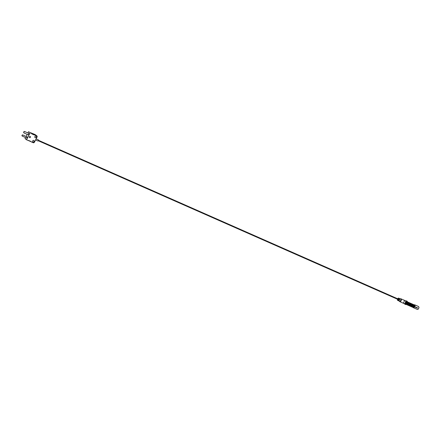 <?xml version="1.0" encoding="UTF-8"?>
<svg xmlns="http://www.w3.org/2000/svg" width="441" height="441" viewBox="0 0 441 441"><rect width="100%" height="100%" fill="white"/><g stroke="black" fill="none" stroke-linecap="round" stroke-linejoin="round"><path stroke-width="0.66" d="M414.865 305.144A1.439 0.689 113.8 0 1 414.738 306.572A1.439 0.689 113.8 0 1 413.774 307.625M414.518 305.089C415.091 304.411 414.347 307.763 413.498 307.399L413.382 307.355M417.539 307.939L417.274 307.824A1.577 0.761 113.8 0 1 417.241 307.879A1.577 0.761 113.8 0 1 417.158 308.022L417.164 308.022A1.582 0.761 113.8 0 0 417.241 307.879A1.582 0.761 113.8 0 0 417.269 307.829L417.544 307.95A1.582 0.761 113.8 0 1 417.517 308A1.582 0.761 113.8 0 1 417.44 308.149L417.522 308.182A1.582 0.761 113.8 0 0 417.599 308.038A1.577 0.761 113.8 0 1 417.517 308.182L417.44 308.143M417.633 307.972L417.633 307.972A1.577 0.761 113.8 0 1 417.599 308.033A1.582 0.761 113.8 0 0 417.633 307.972L417.192 307.779A1.582 0.761 113.8 0 1 417.158 307.84A1.582 0.761 113.8 0 1 417.081 307.989M416.778 307.493A1.577 0.761 113.8 0 1 416.706 307.642A1.582 0.761 113.8 0 1 416.679 307.697L416.679 307.691A1.577 0.761 113.8 0 0 416.706 307.642A1.582 0.761 113.8 0 0 416.778 307.493L416.695 307.46A1.582 0.761 113.8 0 1 416.624 307.609A1.582 0.761 113.8 0 1 416.591 307.669L417.032 307.868A1.582 0.761 113.8 0 0 417.065 307.801A1.577 0.761 113.8 0 1 417.032 307.862L416.624 307.785M417.136 307.653A1.577 0.761 113.8 0 1 417.065 307.801A1.582 0.761 113.8 0 0 417.136 307.653L417.054 307.614A1.582 0.761 113.8 0 1 416.982 307.763A1.582 0.761 113.8 0 1 416.96 307.818L416.684 307.702M416.464 307.465L416.199 307.349A1.577 0.761 113.8 0 1 416.166 307.405A1.577 0.761 113.8 0 1 416.139 307.454L416.139 307.465A1.582 0.761 113.8 0 0 416.166 307.405A1.582 0.761 113.8 0 0 416.194 307.355L416.469 307.476A1.582 0.761 113.8 0 1 416.442 307.526A1.582 0.761 113.8 0 1 416.326 307.73L415.995 307.592A1.582 0.761 113.8 0 1 415.94 307.675L416.409 307.785A1.582 0.761 113.8 0 0 416.536 307.564A1.577 0.761 113.8 0 1 416.409 307.779L415.94 307.675M416.563 307.504L416.563 307.504A1.577 0.761 113.8 0 1 416.53 307.564A1.582 0.761 113.8 0 0 416.563 307.504L416.122 307.311A1.582 0.761 113.8 0 1 416.095 307.371A1.582 0.761 113.8 0 1 416.061 307.438L416.326 307.653A1.577 0.761 113.8 0 0 416.37 307.564M415.94 307.234L415.676 307.118A1.577 0.761 113.8 0 1 415.643 307.173A1.577 0.761 113.8 0 1 415.56 307.316L415.56 307.316A1.582 0.761 113.8 0 0 415.643 307.173A1.582 0.761 113.8 0 0 415.665 307.123L415.94 307.234A1.582 0.761 113.8 0 1 415.918 307.294A1.582 0.761 113.8 0 1 415.841 307.443L415.918 307.476A1.582 0.761 113.8 0 0 416.001 307.333A1.577 0.761 113.8 0 1 415.918 307.476L415.841 307.438M416.034 307.267L416.034 307.267A1.577 0.761 113.8 0 1 416.001 307.327A1.582 0.761 113.8 0 0 416.034 307.267L415.593 307.074A1.582 0.761 113.8 0 1 415.56 307.134A1.582 0.761 113.8 0 1 415.483 307.283M415.538 306.947A1.577 0.761 113.8 0 1 415.466 307.096A1.582 0.761 113.8 0 1 415.389 307.239L415.383 307.239A1.577 0.761 113.8 0 0 415.466 307.096A1.582 0.761 113.8 0 0 415.538 306.947L415.455 306.908A1.582 0.761 113.8 0 1 415.383 307.057A1.582 0.761 113.8 0 1 415.306 307.206M400.301 298.866L400.301 298.866A1.51 0.728 113.8 0 1 400.808 298.772A1.51 0.728 113.8 0 1 400.886 298.816A1.51 0.728 113.8 0 1 400.83 300.53A1.51 0.728 113.8 0 1 399.59 301.539A1.51 0.728 113.8 0 1 399.518 301.49A1.51 0.728 113.8 0 1 399.314 301.098M400.963 298.855A1.51 0.728 113.8 0 1 401.045 298.877A1.51 0.728 113.8 0 1 401.117 298.921A1.51 0.728 113.8 0 1 401.062 300.635A1.51 0.728 113.8 0 1 399.827 301.638A1.51 0.728 113.8 0 1 399.75 301.594M418.531 306.76L418.95 307.085A1.582 0.761 113.8 0 1 418.63 308.491A1.582 0.761 113.8 0 1 417.737 309.455L417.346 309.284A1.582 0.761 113.8 0 1 416.988 309.29L413.487 307.746A1.582 0.761 113.8 0 1 413.322 307.609M418.95 307.085L418.559 306.908A1.582 0.761 113.8 0 0 418.261 306.396L414.766 304.852A1.582 0.761 113.8 0 1 414.744 306.776A1.582 0.761 113.8 0 1 413.487 307.746M413.355 307.631A1.56 0.75 -66.2 0 0 414.716 306.76A1.56 0.75 -66.2 0 0 414.59 304.836M416.089 307.548L416.326 307.653A1.582 0.761 113.8 0 0 416.376 307.564L416.139 307.465M413.636 307.416A1.218 0.584 113.8 0 1 413.614 307.405L412.798 307.041M399.381 298.502A1.218 0.584 113.8 0 1 399.518 298.524A1.218 0.584 113.8 0 1 399.579 298.563A1.218 0.584 113.8 0 1 399.535 299.941A1.218 0.584 113.8 0 1 398.537 300.751A1.218 0.584 113.8 0 1 398.477 300.718A1.218 0.584 113.8 0 1 398.427 300.668M400.61 299.015A1.218 0.584 113.8 0 1 400.676 299.037A1.218 0.584 113.8 0 1 400.737 299.07A1.218 0.584 113.8 0 1 400.693 300.453A1.218 0.584 113.8 0 1 399.695 301.264A1.218 0.584 113.8 0 1 399.634 301.225M399.496 298.8A0.976 0.469 113.8 0 1 399.458 299.825A0.976 0.469 113.8 0 1 398.725 300.547M398.223 298.193A1.218 0.584 113.8 0 1 398.245 298.182A1.218 0.584 113.8 0 1 398.62 298.127A1.218 0.584 113.8 0 1 398.681 298.166A1.218 0.584 113.8 0 1 398.636 299.544A1.218 0.584 113.8 0 1 397.639 300.354A1.218 0.584 113.8 0 1 397.578 300.321A1.218 0.584 113.8 0 1 397.424 300.045A1.218 0.584 113.8 0 1 397.418 300.018M399.204 298.392A1.218 0.584 113.8 0 1 399.27 298.414A1.218 0.584 113.8 0 1 399.331 298.452A1.218 0.584 113.8 0 1 399.287 299.83A1.218 0.584 113.8 0 1 398.289 300.641A1.218 0.584 113.8 0 1 398.229 300.608M397.49 299.224A1.169 0.562 -66.2 0 0 397.413 299.996A1.169 0.562 -66.2 0 0 397.562 300.26A1.169 0.562 -66.2 0 0 398.548 299.577A1.169 0.562 -66.2 0 0 398.62 298.188A1.169 0.562 -66.2 0 0 398.201 298.204A1.169 0.562 -66.2 0 0 397.688 298.778M403.912 300.101A1.56 0.75 113.8 0 1 403.995 300.123A1.549 0.744 113.8 0 1 403.967 302.019A1.549 0.744 113.8 0 1 402.738 302.967A1.56 0.75 113.8 0 1 402.666 302.934M403.973 302.019A1.56 0.75 113.8 0 1 402.738 302.978L404.105 303.579A1.56 0.75 113.8 0 0 405.34 302.625A1.56 0.75 113.8 0 0 405.362 300.729L403.995 300.123A1.56 0.75 113.8 0 1 403.973 302.019M405.24 300.674A1.582 0.761 113.8 0 1 405.373 300.707A1.582 0.761 113.8 0 1 405.351 302.631A1.582 0.761 113.8 0 1 404.094 303.601A1.582 0.761 113.8 0 1 403.984 303.529M405.373 300.707L405.957 300.966A1.582 0.761 113.8 0 1 405.935 302.89A1.582 0.761 113.8 0 1 404.678 303.86A1.825 0.876 113.8 0 0 404.97 304.257L405.56 304.516A1.825 0.876 113.8 0 0 407.004 303.397A1.825 0.876 113.8 0 0 407.032 301.175L406.448 300.916A1.825 0.876 113.8 0 1 406.42 303.138A1.825 0.876 113.8 0 1 404.97 304.257M406.067 301.043L406.337 301.159A1.56 0.75 113.8 0 1 406.315 303.055A1.56 0.75 113.8 0 1 405.081 304.009L404.81 303.893M30.186 136.445A0.656 0.573 -52.2 0 1 29.591 137.614A0.656 0.573 -52.2 0 1 30.186 136.445M38.323 139.841A0.606 0.292 113.8 0 1 38.356 139.847A0.606 0.292 113.8 0 1 38.389 139.869A0.606 0.292 113.8 0 1 38.367 140.558A0.606 0.292 113.8 0 1 37.865 140.966A0.606 0.292 113.8 0 1 37.838 140.944M35.203 137.686A0.876 0.761 127.8 0 0 35.997 136.131A0.876 0.761 127.8 0 0 35.203 137.686M35.043 137.586A0.876 0.761 127.8 0 0 36.118 136.197M32.998 141.996A0.876 0.761 127.8 0 0 33.792 140.442A0.876 0.761 127.8 0 0 32.998 141.996M32.838 141.897A0.876 0.761 127.8 0 0 33.913 140.514M31.906 133.391A0.623 0.54 -52.2 0 0 32.138 133.287L33.654 134.461A0.623 0.54 -52.2 0 1 32.81 134.092L31.146 132.851A0.623 0.54 -52.2 0 1 30.914 132.95M32.899 133.827A0.623 0.54 -52.2 0 0 33.13 133.722L34.646 134.902A0.623 0.54 -52.2 0 1 33.803 134.527L32.138 133.287M31.818 133.651L28.571 131.716L31.818 133.651A0.623 0.54 -52.2 0 0 32.662 134.025L32.81 134.092M27.166 136.947L22.816 134.979L27.166 136.947L26.614 138.027L22.414 136.175A0.606 0.529 127.8 0 1 22.315 136.115L22.166 135.999A0.606 0.529 -52.2 0 1 22.816 134.979M25.578 137.57L25.043 138.617L26.559 139.791L30.087 132.89M26.151 136.451L27.21 134.378M27.937 132.956L28.571 131.716M28.952 133.458L24.74 131.545L28.952 133.458L28.246 134.836L24.183 133.044A0.777 0.678 127.8 0 1 24.062 132.967L23.908 132.851A0.777 0.678 -52.2 0 1 24.74 131.545M33.13 133.722L35.214 134.643A0.976 0.849 -52.2 0 1 35.368 134.737L36.884 135.911A0.976 0.849 127.8 0 1 37.072 137.03L34.42 142.2A0.976 0.849 127.8 0 1 33.202 142.719L31.113 141.798A0.623 0.54 127.8 0 0 30.269 141.429L30.12 141.363A0.623 0.54 127.8 0 0 29.277 140.988L29.128 140.927A0.623 0.54 127.8 0 0 28.285 140.552L26.559 139.791M28.516 140.447L29.128 140.927M29.508 140.888L30.12 141.363M30.501 141.324L31.113 141.798M36.884 135.911A0.976 0.849 127.8 0 0 36.73 135.822L35.214 134.643M34.646 134.902L36.73 135.822M31.146 132.851L32.662 134.025M22.965 135.095A0.606 0.529 127.8 0 0 22.315 136.115M24.889 131.661A0.777 0.678 127.8 0 0 24.062 132.967M405.946 300.96A1.825 0.876 113.8 0 1 406.448 300.916M403.989 300.134L400.924 298.822A1.549 0.744 113.8 0 1 401.101 298.86A1.549 0.744 113.8 0 1 401.078 300.745A1.549 0.744 113.8 0 1 399.849 301.694A1.549 0.744 113.8 0 1 399.711 301.589L402.738 302.967M414.457 304.808L414.623 304.847C415.499 305.47 415.091 306.401 413.388 307.647L413.294 307.586M406.315 304.229C406.536 304.632 407.01 304.075 407.738 302.559L407.523 302.057M406.795 304.406L406.911 304.494C407.137 304.896 407.611 304.34 408.338 302.824L408.123 302.322M407.39 304.665L407.512 304.759C407.732 305.161 408.206 304.604 408.939 303.088L408.724 302.587M407.991 304.929L408.112 305.023C408.333 305.426 408.807 304.869 409.535 303.353L409.325 302.851M408.592 305.194L408.713 305.288C408.934 305.69 409.408 305.133 410.136 303.617L409.921 303.116M409.193 305.459L409.309 305.552C409.535 305.955 410.009 305.398 410.736 303.882L410.521 303.38M409.788 305.723L409.91 305.817C410.13 306.219 410.61 305.663 411.337 304.147L411.122 303.64M410.389 305.988L410.51 306.082C410.731 306.484 411.205 305.927 411.938 304.411L411.723 303.904M410.99 306.252L411.111 306.346C411.332 306.749 411.806 306.192 412.533 304.676L412.318 304.169M411.58 306.506L411.707 306.611C411.933 307.013 412.407 306.456 413.134 304.94L412.919 304.433M412.186 306.782L412.307 306.875C412.528 307.278 413.008 306.721 413.735 305.205L413.52 304.698M412.776 307.035L412.908 307.14C413.129 307.542 413.603 306.986 414.336 305.464L414.121 304.963M413.967 304.737L414.606 305.178C413.586 308.325 413.2 307.201 412.798 307.388L412.412 306.875M406.128 304.433L406.205 304.477C406.602 304.296 406.988 305.42 408.008 302.267L407.379 301.826M406.547 304.516L406.806 304.742C407.203 304.56 407.589 305.685 408.609 302.532L407.975 302.091M407.142 304.781L407.407 305.007C407.804 304.819 408.19 305.949 409.209 302.796L408.575 302.355M407.743 305.045L408.002 305.271C408.405 305.084 408.785 306.214 409.81 303.061L409.171 302.62M408.344 305.31L408.603 305.536C409 305.348 409.386 306.478 410.406 303.325L409.772 302.884M408.945 305.574L409.204 305.8C409.601 305.613 409.987 306.743 411.006 303.59L410.373 303.149M409.546 305.839L409.805 306.065C410.202 305.878 410.588 307.008 411.607 303.855L410.973 303.414M410.141 306.104L410.4 306.33C410.803 306.142 411.188 307.272 412.208 304.119L411.569 303.678M410.742 306.368L411.001 306.594C411.398 306.407 411.784 307.537 412.804 304.384L412.17 303.943M411.216 306.346L411.602 306.859C411.999 306.671 412.385 307.801 413.404 304.648L412.77 304.207M411.944 306.897L412.203 307.123C412.6 306.936 412.985 308.066 414.005 304.913L413.371 304.472M38.262 140.74L397.991 299.45M398.537 300.751L399.695 301.264M397.639 300.354L398.289 300.641M404.094 303.601L404.678 303.86M398.19 299.004L38.455 140.293M38.356 139.847L36.129 138.865M37.865 140.966L35.572 139.951M398.62 298.127L399.27 298.414M399.518 298.524L400.676 299.037M407.412 302.002L407.705 302.135M408.008 302.267L408.305 302.399M408.609 302.532L408.906 302.664M409.209 302.796L409.502 302.928M409.81 303.061L410.102 303.193M410.406 303.325L410.736 303.469M411.006 303.59L411.304 303.722M411.607 303.855L411.9 303.987M412.208 304.119L412.5 304.251M412.809 304.384L413.101 304.516M413.404 304.648L413.73 304.792M414.005 304.913L414.331 305.056M407.037 303.336L407.385 301.853"/></g></svg>
